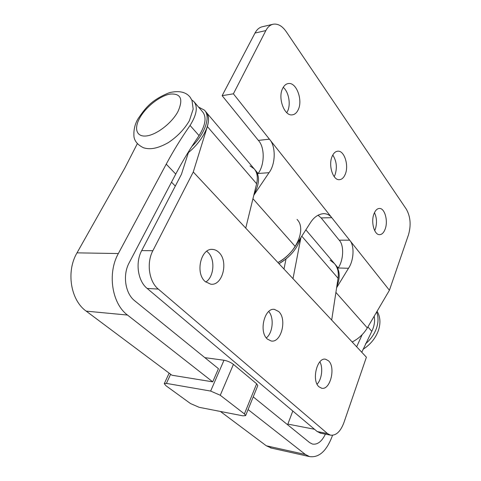 <?xml version="1.0" encoding="UTF-8"?>
<svg xmlns="http://www.w3.org/2000/svg" width="481" height="481" viewBox="0 0 481 481"><rect width="100%" height="100%" fill="white"/><g stroke="black" fill="none" stroke-linecap="round" stroke-linejoin="round"><path stroke-width="0.72" d="M374.471 212.656C376.845 217.881 377.116 223.406 375.288 229.245L374.693 230.646M373.984 213.817C375.366 210.317 377.2 208.526 379.479 208.447C384.818 208.123 388.305 221.122 385.143 229.136C383.754 232.768 381.872 234.608 379.497 234.662C374.254 234.944 370.719 221.837 373.984 213.817M332.78 155.044C336.616 161.051 337.349 167.701 334.98 175.006L334.187 176.629M332.143 156.367C333.573 153.108 335.479 151.377 337.848 151.184C344.372 150.421 349.11 165.614 345.226 174.332C343.777 177.748 341.811 179.533 339.315 179.696C332.936 180.393 328.12 165.085 332.143 156.367M283.237 87.338C288.774 91.919 290.993 104.347 287.578 111.219L286.772 112.692M282.654 88.42C284.091 85.516 285.991 83.892 288.347 83.544C296.41 81.998 303.09 100.228 298.202 109.764C296.735 112.855 294.745 114.556 292.226 114.857C284.379 116.3 277.579 97.968 282.654 88.42M255.585 170.514L257.678 174.086L258.087 173.485C264.73 165.025 264.959 147.216 258.357 140.392L222.132 95.677L255.008 33.045C256.932 29.455 259.427 27.345 262.5 26.708L272.703 24.333M335.54 264.863L337.836 268.53L338.173 267.989C343.608 260.215 344.216 245.22 339.201 240.181L321.17 217.923L318.025 215.205M222.132 95.677L233.393 93.819L265.855 30.58C267.767 26.954 270.25 24.826 273.304 24.194C277.97 23.539 282.263 26.004 286.183 31.602L406.361 209.229C410.473 216.624 411.201 225.102 408.537 234.656L389.424 290.253L349.651 240.181C354.623 245.268 353.95 260.419 348.503 268.272L336.622 287.722M389.424 290.253L367.316 327.904C363.63 334.024 358.579 338.72 352.176 341.997M233.393 93.819L269.426 139.183C275.992 146.104 275.697 164.129 269.029 172.685L253.794 195.268M297.06 219.462C306.668 228.806 296.338 253.03 277.928 262.56C285.023 258.58 290.789 253.21 295.214 246.452L310.51 222.577C314.099 216.991 318.56 214.003 323.893 213.624C327.224 213.804 329.852 215.157 331.776 217.683L269.426 139.183L258.357 140.392M321.17 217.923L331.776 217.683L349.651 240.181L339.201 240.181M377.074 311.285C380.345 316.69 380.796 323.064 378.439 330.405C375.613 338.203 370.466 344.516 362.999 349.344M376.659 311.989C378.511 316.859 378.457 322.252 376.497 328.174C374.368 334.193 370.671 339.454 365.41 343.963M320.767 433.225L317.213 431.553L327.519 433.573L330.447 435.131C335.997 435.81 340.47 431.679 343.873 422.733L366.402 357.209L331.686 320.069L338.065 278.252C338.895 272.192 337.662 267.268 334.355 263.474L330.164 260.227M336.784 286.634C340.458 277.543 339.941 270.172 335.245 264.52L334.866 264.075M191.775 99.934L193.873 101.575C198.034 106.746 196.765 114.7 190.067 125.439C181.265 138.047 173.316 150.956 166.228 164.159L118.35 253.547C107.191 273.28 111.917 303.667 127.513 315.061L86.213 311.141L171.927 375.222L212.722 381.848L218.446 368.674L134.752 300.817C125.216 293.548 122.427 275.018 129.173 262.8L175.757 174.068C182.66 160.949 190.428 148.136 199.062 135.63C205.609 124.958 206.77 117.003 202.549 111.766L194.294 102.062M199.062 135.63L190.067 125.439M374.164 316.239C375.15 321.019 374.362 326.046 371.795 331.319L367.899 326.912M371.795 331.319L361.772 352.26M362.169 334.65L356.661 346.789M332.521 435.293L332.112 436.465C326.449 451.172 318.921 457.888 309.53 456.601L305.381 454.473L248.082 409.559M86.213 311.141C70.629 300.258 65.903 271.518 77.014 252.85L124.856 167.989L137.344 143.645M212.722 381.848L127.513 315.061M325.39 434.133C321.795 441.57 317.478 444.877 312.44 444.059L309.65 442.616L253.222 396.867M271.573 448.118L266.312 445.785L220.382 411.447M287.608 424.747L292.803 411.014M300.769 237.782C297.342 248.557 290.085 257.197 279.004 263.708L286.009 259.006L283.982 269.035M300.908 237.572L292.995 278.679L245.737 228.12L256.62 183.724C258.087 177.339 257.257 172.36 254.124 168.795L250.006 165.885M253.992 194.45C259.53 183.982 259.962 175.89 255.291 170.178L254.605 169.36M256.62 183.724L207.353 126.545C209.271 120.034 208.754 115.115 205.808 111.784C213.317 118.975 204.563 139.833 187.602 153.229L188.408 152.567L181.445 174.284L141.709 250.577L152.868 250.715C146.284 262.915 149.002 281.625 158.297 289.093L147.15 288.432C137.843 281.048 135.119 262.602 141.709 250.577M198.539 107.053L204.449 110.173C210.858 116.546 205.327 133.345 191.745 146.621M318.993 386.808C311.297 380.603 317.105 356.914 325.613 359.241L328.529 360.822C335.985 367.298 330.225 390.566 321.603 388.203L318.993 386.808M267.388 339.075C258.513 331.848 264.592 307.251 274.561 309.421L278.703 311.556C287.307 319.113 281.217 343.242 271.098 340.969L267.388 339.075M206.74 251.256L207.864 252.224C215.422 259.006 214.177 276.96 205.76 282.04M205.201 281.553C194.937 273.1 200.992 247.733 212.686 249.423C214.953 249.585 217.009 250.571 218.855 252.375C228.812 261.237 222.625 286.111 210.732 284.193L205.201 281.553M245.737 228.12L193.272 171.994L152.868 250.715M207.353 126.545L193.272 171.994M331.686 320.069L292.995 278.679M327.519 433.573L158.297 289.093M317.213 431.553L147.15 288.432M319.865 361.82C323.238 367.706 321.807 379.353 317.087 384.205M268.723 311.502C274.254 317.622 272.889 332.84 266.324 337.915M210.648 391.065L220.268 395.256L244.414 413.907L245.635 415.596L242.929 415.843L199.17 407.317L190.458 403.529L165.867 385.66L164.274 383.652L166.408 383.393L210.648 391.065L223.99 360.245C227.501 360.9 230.646 362.271 233.423 364.364L256.65 383.79L257.786 385.612L245.635 415.596M204.846 357.648L223.99 360.245M367.316 327.904L335.906 292.418M265.855 30.58L255.008 33.045M295.214 246.452L252.946 198.707M269.029 172.685L258.087 173.485L255.868 170.857M348.503 268.272L338.173 267.989L335.828 265.211M177.892 111.688C183.526 99.122 180.916 93.254 170.058 94.084C159.987 95.833 146.212 106.626 139.995 117.532C133.634 128.457 136.388 137.283 146.585 135.925C156.68 134.734 171.711 123.154 177.892 111.688M77.014 252.85L118.35 253.547M175.757 174.068L166.228 164.159M266.312 445.785L305.381 454.473M287.86 424.098L314.496 429.268M338.065 278.252L301.803 236.171M233.423 364.364L220.268 395.256M256.65 383.79L244.414 413.907M170.635 374.254L166.408 383.393M337.848 151.184L337.488 151.214M288.347 83.544L287.915 83.616M323.154 213.642L323.893 213.624M138.125 118.639C145.292 108.321 150.739 100.276 169.3 92.689C178.986 90.398 185.937 91.913 190.151 97.228L191.997 100.433L193.17 109.109L189.376 120.725C184.241 129.425 177.176 136.748 168.194 142.701C155.513 149.729 148.743 149.296 143.542 147.781C137.903 145.058 134.716 141.396 133.977 136.784C133.471 130.123 134.854 124.074 138.125 118.639M270.569 447.895L309.53 456.601M205.808 111.784L204.894 110.708M325.613 359.241L325.174 359.187M274.561 309.421L273.96 309.373M212.686 249.423L211.838 249.411M334.355 263.474L305.856 229.846M175.306 186.069L171.501 182.173M254.124 168.795L206.259 112.32M330.447 435.131L320.166 433.104M169.15 373.142L164.274 383.652"/></g></svg>

